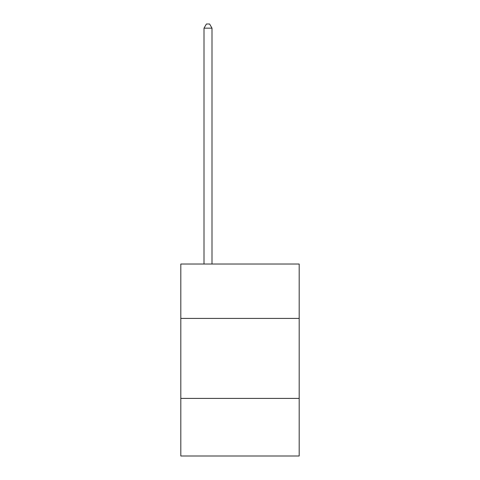 <?xml version="1.0" encoding="UTF-8"?>
<svg xmlns="http://www.w3.org/2000/svg" width="480" height="480" viewBox="0 0 480 480"><rect width="100%" height="100%" fill="white"/><g stroke="black" fill="none" stroke-linecap="round" stroke-linejoin="round"><path stroke-width="0.72" d="M180.81 318.42L299.19 318.42L299.19 264.03L180.81 264.03L180.81 456L299.19 456L299.19 398.406L180.81 398.406M299.19 398.406L299.19 318.42M212.004 264.03L212.004 28.158L204.006 28.158L204.006 264.03M204.006 28.158L206.406 24L209.604 24L212.004 28.158"/></g></svg>

